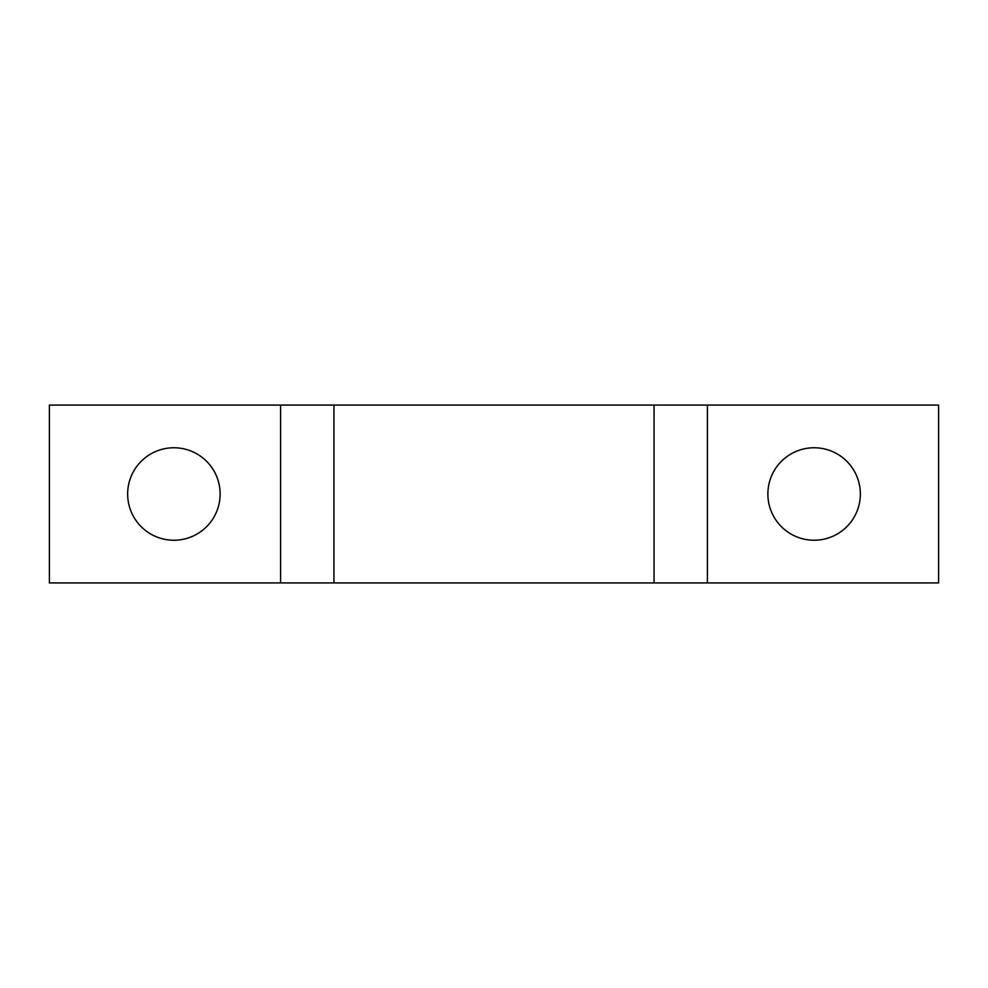 <?xml version="1.0" encoding="UTF-8"?>
<svg xmlns="http://www.w3.org/2000/svg" width="988" height="988" viewBox="0 0 988 988"><rect width="100%" height="100%" fill="white"/><g stroke="black" fill="none" stroke-linecap="round" stroke-linejoin="round"><path stroke-width="1.48" d="M767.874 494A46.238 46.238 0 0 1 814.112 447.762A46.238 46.238 0 0 1 860.35 494A46.238 46.238 0 0 1 814.112 540.238A46.238 46.238 0 0 1 767.874 494M127.65 494A46.238 46.238 0 0 1 173.888 447.762A46.238 46.238 0 0 1 220.126 494A46.238 46.238 0 0 1 173.888 540.238A46.238 46.238 0 0 1 127.65 494M654.056 582.92L654.056 405.08L707.408 405.08L707.408 582.92L280.592 582.92L280.592 405.08L49.4 405.08L49.4 582.92L280.592 582.92M654.056 405.08L333.944 405.08L333.944 582.92M707.408 582.92L938.6 582.92L938.6 405.08L707.408 405.08M280.592 405.08L333.944 405.08"/></g></svg>
